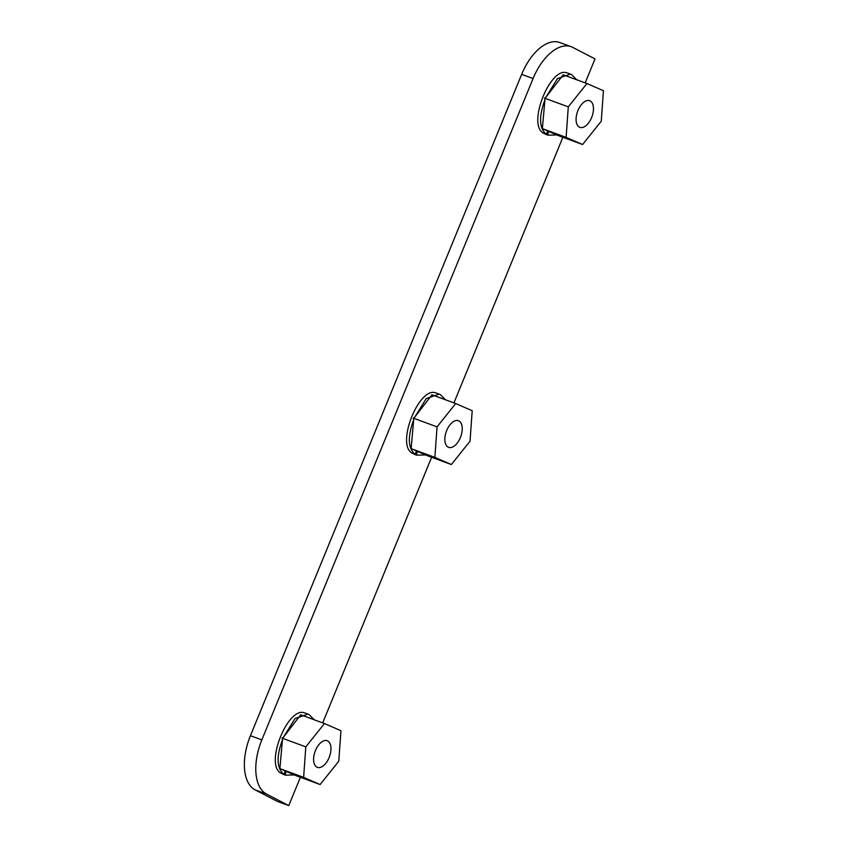 <?xml version="1.0" encoding="UTF-8"?>
<svg xmlns="http://www.w3.org/2000/svg" width="848" height="848" viewBox="0 0 848 848"><rect width="100%" height="100%" fill="white"/><g stroke="black" fill="none" stroke-linecap="round" stroke-linejoin="round"><path stroke-width="1.27" d="M585.184 82.892L595.01 58.936L572.792 47.414A46.195 24.889 -69.8 0 0 571.234 46.725A46.195 24.889 -69.8 0 0 533.074 78.557L261.841 739.891A46.195 24.889 110.2 0 0 266.558 794.078L288.776 805.6L300.393 777.287M322.696 722.888L431.632 457.284M453.945 402.885L562.871 137.281M288.776 805.6L277.36 801.402L255.142 789.88A46.195 24.889 110.2 0 1 250.425 735.693L521.658 74.359A46.195 24.889 -69.8 0 1 559.828 42.527L571.234 46.725M282.872 773.98L285.5 775.178L294.404 774.945M314.248 719.782L309.054 714.578L305.216 713.094A32.531 17.532 110.2 0 0 304.135 712.765C288.087 707.147 265.731 761.61 279.702 772.348A32.531 17.532 110.2 0 0 280.593 773.037L283.857 774.383L285.257 770.97M414.121 453.977L416.75 455.175L425.643 454.952M445.497 399.779L440.292 394.585L436.466 393.09A32.531 17.532 110.2 0 0 435.384 392.762C419.325 387.144 396.981 441.607 410.951 452.344A32.531 17.532 110.2 0 0 411.831 453.033L415.096 454.38L416.495 450.966M545.359 133.984L547.988 135.171L556.892 134.949M576.735 79.776L571.541 74.582L567.704 73.087A32.531 17.532 110.2 0 0 566.623 72.769C550.564 67.151 528.219 121.603 542.19 132.341A32.531 17.532 110.2 0 0 543.07 133.03L546.335 134.376L547.734 130.963M282.797 774.182L285.5 775.178M307.972 714.101L295.009 718.574L283.497 737.145L300.722 714.8L324.466 723.535L305.799 746.865L303.626 777.362L320.12 784.538L338.776 761.218L340.96 730.711L324.466 723.535M283.497 737.145L282.066 738.131L282.437 739.827C276.236 756.723 276.702 768.235 283.857 774.383M284.97 774.955L286.401 771.468M282.437 739.827L279.893 768.627L296.376 775.803L320.12 784.538M327.413 740.802A14.193 7.653 110.2 0 0 327.19 740.717A14.193 7.653 110.2 0 0 315.191 751.19A14.193 7.653 110.2 0 0 317.173 767.27A14.193 7.653 110.2 0 0 317.396 767.366A14.193 7.653 110.2 0 0 329.395 756.882A14.193 7.653 110.2 0 0 327.413 740.802M279.893 768.627L303.626 777.362M282.066 738.131L305.799 746.865M414.036 454.178L416.75 455.175M439.211 394.097L426.247 398.581L414.736 417.152L431.971 394.808L455.705 403.542L437.049 426.862L434.876 457.369L451.359 464.534L470.025 441.214L472.198 410.708L455.705 403.542M414.736 417.152L413.305 418.128L413.676 419.834C407.475 436.72 407.952 448.232 415.096 454.38M416.209 454.963L417.651 451.465M413.676 419.834L411.132 448.634L427.625 455.811L451.359 464.534M545.275 134.175L547.988 135.171M570.45 74.105L557.496 78.578L545.974 97.149L563.21 74.804L586.954 83.539L568.287 106.859L566.114 137.365L582.597 144.542L601.264 121.211L603.437 90.715L586.954 83.539M545.974 97.149L544.543 98.135L544.925 99.831C538.724 116.717 539.19 128.239 546.335 134.376M547.458 134.959L548.889 131.461M544.925 99.831L542.37 128.631L558.864 135.807L582.597 144.542M458.662 420.799A14.193 7.653 110.2 0 0 458.439 420.714A14.193 7.653 110.2 0 0 446.43 431.187A14.193 7.653 110.2 0 0 448.412 447.278A14.193 7.653 110.2 0 0 448.634 447.362A14.193 7.653 110.2 0 0 460.634 436.89A14.193 7.653 110.2 0 0 458.662 420.799M411.132 448.634L434.876 457.369M413.305 418.128L437.049 426.862M589.901 100.806A14.193 7.653 110.2 0 0 589.678 100.711A14.193 7.653 110.2 0 0 577.679 111.194A14.193 7.653 110.2 0 0 579.65 127.274A14.193 7.653 110.2 0 0 579.873 127.359A14.193 7.653 110.2 0 0 591.872 116.886A14.193 7.653 110.2 0 0 589.901 100.806M542.37 128.631L566.114 137.365M544.543 98.135L568.287 106.859M533.074 78.557L521.658 74.359M266.558 794.078L255.142 789.88M261.841 739.891L250.425 735.693"/></g></svg>
